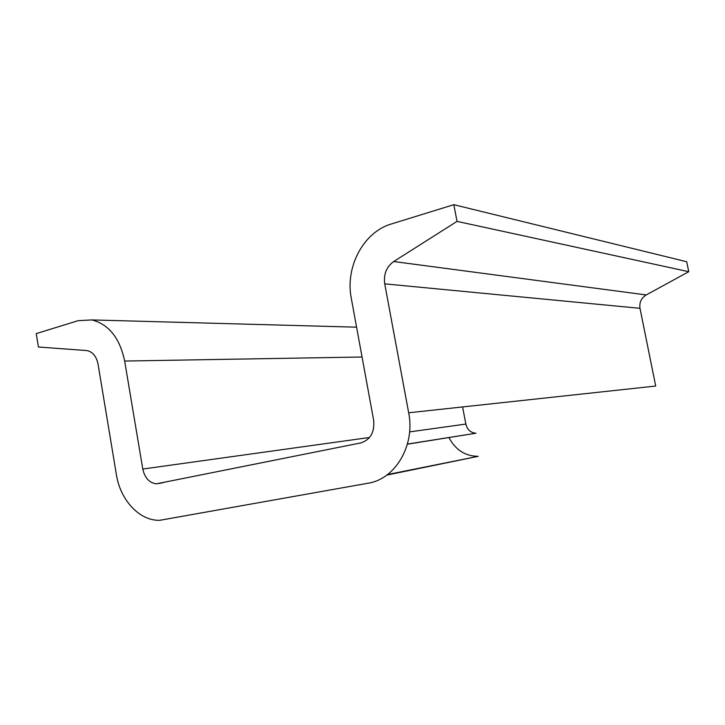 <?xml version="1.0" encoding="UTF-8"?>
<svg xmlns="http://www.w3.org/2000/svg" width="725" height="725" viewBox="0 0 725 725"><rect width="100%" height="100%" fill="white"/><g stroke="black" fill="none" stroke-linecap="round" stroke-linejoin="round"><path stroke-width="1.09" d="M457.031 221.379L393.72 261.526C386.47 266.818 383.471 274.258 384.73 283.856L408.673 412.779C415.353 445.34 395.27 479.189 368.11 483.213L159.672 520.314C139.517 520.94 120.296 500.132 116.39 474.639L98.011 363.977C96.416 356.392 92.782 351.924 87.118 350.592L38.425 347.003L36.25 333.609L78.128 320.677L91.885 319.924C108.859 324.356 119.788 338.058 124.664 361.05L142.789 469.048C144.801 478.011 149.341 482.932 156.401 483.82L360.769 442.921C370.475 439.758 374.771 432.182 373.638 420.192L351.29 298.31C345.018 267.144 363.37 232.082 391.337 223.98L453.832 204.686L457.031 221.379L688.75 271.703L646.202 294.939C641.253 298.057 639.187 302.524 639.994 308.324L655.699 386.044L408.673 412.779M453.832 204.686L686.702 261.734L688.75 271.703M462.604 406.942L465.849 424.071C467.308 429.744 470.688 432.798 475.972 433.224L407.377 444.198M386.833 475.083L478.192 456.333C465.251 456.197 455.49 449.926 448.92 437.51M393.72 261.526L646.202 294.939M142.789 469.048L369.56 437.474M409.598 431.901L465.849 424.071M124.664 361.05L362.056 356.999M384.73 283.856L639.994 308.324M156.401 483.82L162.482 482.859M407.414 444.081L475.972 433.224M91.885 319.924L356.582 327.183M387.558 474.54L478.192 456.333"/></g></svg>
